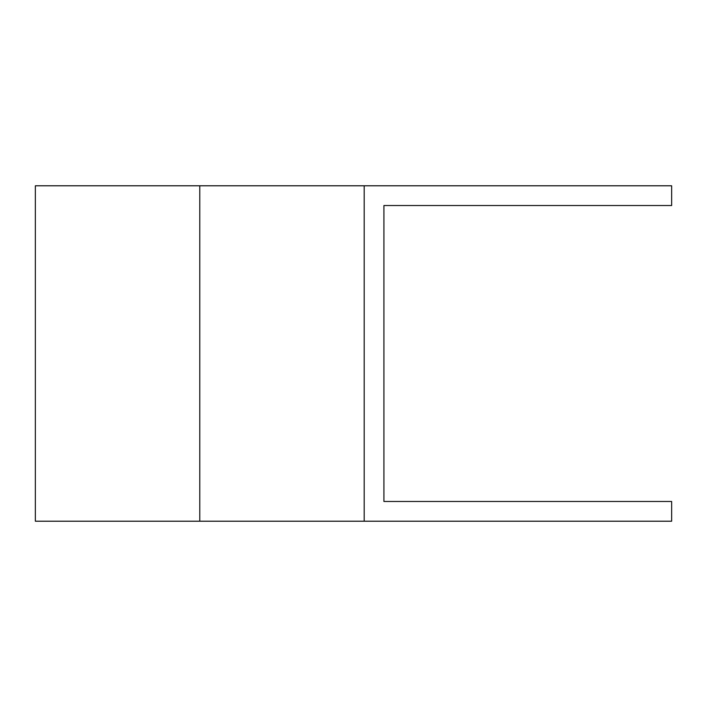 <?xml version="1.0" encoding="UTF-8"?>
<svg xmlns="http://www.w3.org/2000/svg" width="707" height="707" viewBox="0 0 707 707"><rect width="100%" height="100%" fill="white"/><g stroke="black" fill="none" stroke-linecap="round" stroke-linejoin="round"><path stroke-width="1.06" d="M199.772 521.209L35.35 521.209L35.35 185.791L364.185 185.791L364.185 521.209L199.772 521.209L199.772 185.791M364.185 185.791L671.65 185.791L671.65 205.525L383.919 205.525L383.919 501.475L671.65 501.475L671.65 521.209L364.185 521.209"/></g></svg>
